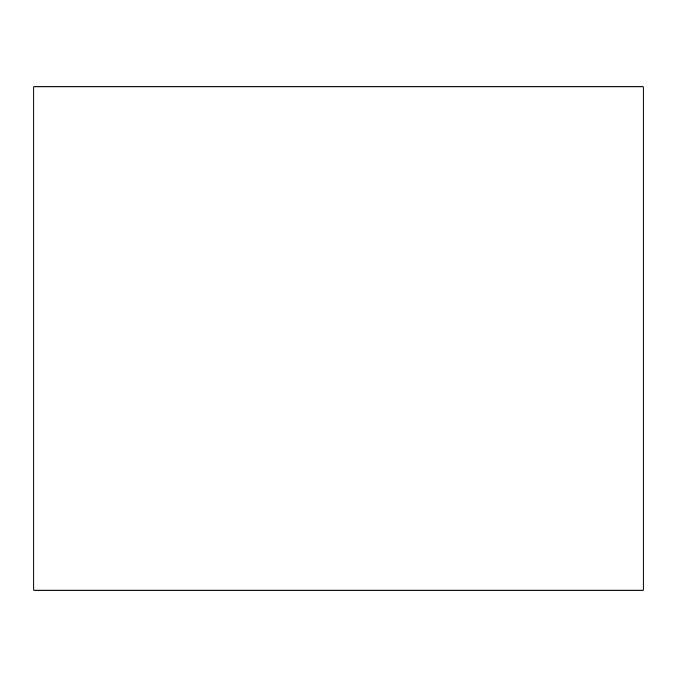 <?xml version="1.0" encoding="UTF-8"?>
<svg xmlns="http://www.w3.org/2000/svg" width="677" height="677" viewBox="0 0 677 677"><rect width="100%" height="100%" fill="white"/><g stroke="black" fill="none" stroke-linecap="round" stroke-linejoin="round"><path stroke-width="1.02" d="M33.85 86.834L33.85 590.166L643.15 590.166L643.15 86.834L33.85 86.834"/></g></svg>
